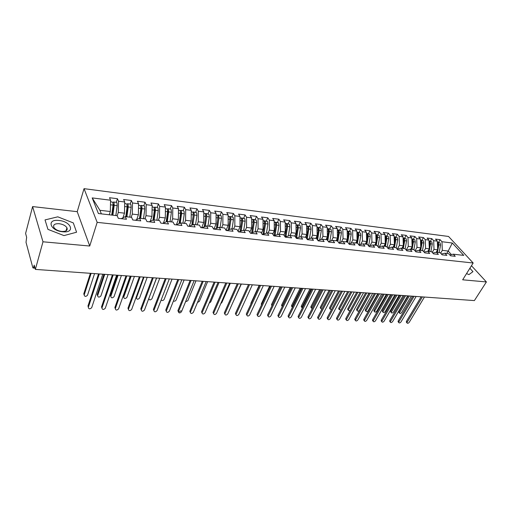 <?xml version="1.0" encoding="UTF-8"?>
<svg xmlns="http://www.w3.org/2000/svg" width="512" height="512" viewBox="0 0 512 512"><rect width="100%" height="100%" fill="white"/><g stroke="black" fill="none" stroke-linecap="round" stroke-linejoin="round"><path stroke-width="0.77" d="M32.608 206.579L42.982 241.792L89.734 246.029L77.216 211.674L32.608 206.579L25.6 233.44L26.643 237.293L26.016 242.317L32.787 267.546L33.12 268.026L33.664 267.117L34.208 265.152L35.36 269.402L474.374 300.589L486.4 281.946L471.456 265.734M77.216 211.674L84.032 188.659L448.544 236.461L473.165 263.002L97.171 222.355L84.032 188.659M255.578 231.539L250.477 233.235L257.126 233.984L255.578 231.539L260.742 232.128L262.304 234.566L268.826 235.302L267.251 232.877L272.314 233.453L273.901 235.878L280.301 236.595L278.701 234.189L283.667 234.758L285.286 237.158L291.565 237.869L289.933 235.475L294.816 236.032L296.454 238.419L302.624 239.11L300.966 236.736L305.754 237.286L307.424 239.654L313.472 240.333L311.795 237.978L316.493 238.515L318.189 240.864L324.128 241.536L322.426 239.194L327.04 239.725L328.755 242.061L334.592 242.714L332.864 240.39L337.402 240.909L339.136 243.226L344.864 243.872L343.117 241.568L347.571 242.08L349.331 244.378L354.963 245.011L353.19 242.72L357.568 243.219L359.347 245.504L364.877 246.131L363.091 243.853L367.392 244.346L369.184 246.618L374.624 247.226L372.819 244.966L377.043 245.453L378.854 247.706L384.198 248.307L382.374 246.061L386.528 246.541L388.358 248.774L393.613 249.37L391.77 247.142L395.859 247.61L397.702 249.83L402.867 250.413L401.011 248.198L405.024 248.659L406.886 250.861L411.962 251.437L410.093 249.242L414.042 249.69L415.917 251.878L420.909 252.442L419.027 250.259L422.906 250.707L424.8 252.883L429.709 253.434L427.808 251.27L431.629 251.706L433.53 253.869L438.362 254.413L436.448 252.256L440.211 252.691L442.125 254.835L446.874 255.373L444.954 253.229L448.646 253.658L450.573 255.789L455.251 256.314L453.318 254.189L463.744 255.386L452.32 243.021L441.971 241.728L440.122 239.693L435.501 239.104L437.344 241.146L433.677 240.685L431.84 238.643L427.142 238.048L428.973 240.096L425.248 239.629L423.424 237.574L418.65 236.966L420.467 239.034L416.685 238.56L414.874 236.486L410.022 235.872L411.827 237.952L407.981 237.466L406.182 235.386L401.254 234.758L403.046 236.851L399.136 236.358L397.35 234.259L392.339 233.626L394.112 235.731L390.138 235.232L388.371 233.12L383.277 232.474L385.037 234.592L380.998 234.086L379.238 231.962L374.061 231.302L375.808 233.44L371.699 232.922L369.958 230.784L364.691 230.118L366.419 232.262L362.24 231.738L360.518 229.587L355.168 228.909L356.877 231.066L352.627 230.534L350.918 228.365L345.472 227.674L347.168 229.85L342.842 229.312L341.158 227.13L335.616 226.426L337.286 228.614L332.883 228.064L331.219 225.869L325.581 225.152L327.238 227.354L322.758 226.79L321.114 224.582L315.373 223.853L317.005 226.074L312.448 225.504L310.829 223.277L304.986 222.534L306.592 224.768L301.952 224.186L300.358 221.946L294.413 221.19L295.994 223.443L291.27 222.848L289.696 220.595L283.642 219.827L285.203 222.093L280.397 221.485L278.848 219.213L272.678 218.432L274.214 220.717L269.318 220.102L267.795 217.811L261.517 217.018L263.027 219.309L258.035 218.688L256.538 216.384L250.144 215.571L251.622 217.882L246.541 217.248L245.075 214.925L238.56 214.099L240.006 216.429L234.829 215.782L233.389 213.446L226.752 212.602L228.173 214.944L222.893 214.285L221.485 211.93L214.72 211.072L216.109 213.434L210.726 212.762L209.357 210.394L202.458 209.517L203.814 211.898L198.33 211.206L196.986 208.819L189.958 207.93L191.277 210.323L185.683 209.626L184.378 207.219L177.21 206.31L178.49 208.723L172.787 208.006L171.52 205.587L164.211 204.659L165.453 207.091L159.629 206.362L158.406 203.923L150.944 202.976L152.147 205.427L146.208 204.678L145.024 202.221L137.414 201.254L138.573 203.725L132.512 202.963L131.373 200.493L123.603 199.507L124.723 201.99L118.534 201.216L117.44 198.72L109.51 197.715L110.579 200.218L110.304 211.514L99.917 210.298L101.357 213.875M250.477 233.235L248.947 230.778L243.686 230.176L238.669 231.904M110.579 200.218L92.192 197.914L98.4 213.536L117.171 215.686L118.304 218.336L126.445 219.258L125.286 216.614L131.597 217.338L132.781 219.968L140.755 220.87L139.546 218.246L145.728 218.957L146.95 221.568L154.765 222.445L153.51 219.846L159.565 220.538L160.832 223.13L168.48 223.994L167.187 221.414L173.114 222.093L174.426 224.666L181.92 225.51L180.582 222.95L186.394 223.616L187.744 226.163L195.085 226.995L193.709 224.454L199.405 225.107L200.8 227.635L207.994 228.448L206.579 225.926L212.16 226.566L213.587 229.075L220.64 229.875L219.194 227.373L224.659 228L226.125 230.49L233.043 231.27L231.558 228.787L236.922 229.402L238.419 231.878L245.203 232.64L243.686 230.176M117.197 215.75L118.278 212.448L124.48 213.171L122.944 217.798M118.534 201.216L118.278 212.448M124.723 201.99L124.48 213.171M131.206 217.293L132.294 214.086L138.368 214.797L136.71 219.603M132.512 202.963L132.294 214.086M138.573 203.725L138.368 214.797M125.286 216.614L121.216 218.669M144.909 218.861L146.016 215.693L151.968 216.39L150.208 221.357M146.208 204.678L146.016 215.693M152.147 205.427L151.968 216.39M138.49 208.23L140.89 208.525L139.552 218.246L135.347 220.262M158.342 220.403L159.469 217.267L165.306 217.952L163.443 223.046M159.629 206.362L159.469 217.267M165.453 207.091L165.306 217.952M153.51 219.846L149.19 221.818M171.501 221.907L172.653 218.81L178.374 219.475L176.41 224.691M172.787 208.006L172.653 218.81M178.49 208.723L178.374 219.475M167.187 221.414L162.752 223.347M184.41 223.386L185.581 220.32L191.187 220.979L189.133 226.285M185.683 209.626L185.581 220.32M191.277 210.323L191.187 220.979M180.582 222.95L176.038 224.845M197.062 224.838L198.253 221.805L203.75 222.445L201.651 227.731M198.33 211.206L198.253 221.805M203.814 211.898L203.75 222.445M193.709 224.454L189.062 226.317M209.472 226.259L210.675 223.258L216.07 223.891L213.946 229.12M210.726 212.762L210.675 223.258M216.109 213.434L216.07 223.891M206.579 225.926L201.83 227.75M221.645 227.654L222.867 224.685L228.16 225.306L226.054 230.362M222.893 214.285L222.867 224.685M228.173 214.944L228.16 225.306M219.194 227.373L214.349 229.165M233.587 229.018L234.829 226.086L240.019 226.694L238.061 231.283M234.829 215.782L234.829 226.086M240.006 216.429L240.019 226.694M231.558 228.787L226.624 230.547M245.306 230.362L246.56 227.456L251.654 228.051L249.843 232.218M246.541 217.248L246.56 227.456M251.622 217.882L251.654 228.051M256.813 231.68L258.08 228.806L263.078 229.389L261.402 233.158M258.035 218.688L258.08 228.806M263.027 219.309L263.078 229.389M268.102 232.973L269.382 230.125L274.291 230.701L272.742 234.112M269.318 220.102L269.382 230.125M274.214 220.717L274.291 230.701M267.251 232.877L262.246 234.483M279.187 234.24L280.48 231.424L285.299 231.987L283.878 235.066M280.397 221.485L280.48 231.424M285.203 222.093L285.299 231.987M278.701 234.189L273.798 235.718M290.074 235.488L291.379 232.704L296.109 233.254L294.797 236.032M291.27 222.848L291.379 232.704M295.994 223.443L296.109 233.254M289.933 235.475L285.126 236.928M300.717 236.813L302.08 233.952L306.726 234.496L305.402 237.248M301.952 224.186L302.08 233.952M306.592 224.768L306.726 234.496M300.966 236.736L296.25 238.118M311.142 238.163L312.589 235.181L317.158 235.718L315.821 238.438M312.448 225.504L312.589 235.181M317.005 226.074L317.158 235.718M311.795 237.978L307.168 239.296M321.389 239.482L322.918 236.39L327.405 236.915L326.061 239.61M322.758 226.79L322.918 236.39M327.238 227.354L327.405 236.915M322.426 239.194L317.888 240.454M331.456 240.768L333.062 237.581L337.472 238.093L336.122 240.768M332.883 228.064L333.062 237.581M337.286 228.614L337.472 238.093M332.864 240.39L328.416 241.594M341.357 242.029L343.034 238.746L347.366 239.251L346.003 241.894M342.842 229.312L343.034 238.746M347.168 229.85L347.366 239.251M343.117 241.568L338.752 242.714M351.085 243.258L352.832 239.891L357.094 240.39L355.725 243.008M352.627 230.534L352.832 239.891M356.877 231.066L357.094 240.39M353.19 242.72L348.902 243.821M360.653 244.461L362.464 241.018L366.65 241.51L365.274 244.102M362.24 231.738L362.464 241.018M366.419 232.262L366.65 241.51M363.091 243.853L358.88 244.902M370.054 245.638L371.936 242.125L376.051 242.611L374.669 245.178M371.699 232.922L371.936 242.125M375.808 233.44L376.051 242.611M372.819 244.966L368.678 245.978M379.309 246.79L381.248 243.219L385.299 243.693L383.904 246.24M380.998 234.086L381.248 243.219M385.037 234.592L385.299 243.693M382.374 246.061L378.31 247.027M388.41 247.923L390.406 244.288L394.387 244.755L392.992 247.277M390.138 235.232L390.406 244.288M394.112 235.731L394.387 244.755M391.77 247.142L387.782 248.064M397.357 249.03L399.411 245.344L403.328 245.798L401.926 248.301M399.136 236.358L399.411 245.344M403.046 236.851L403.328 245.798M401.011 248.198L397.088 249.088M406.202 250.048L408.275 246.381L412.128 246.829L410.714 249.312M407.981 237.466L408.275 246.381M411.827 237.952L412.128 246.829M410.093 249.242L406.24 250.093M415.021 250.835L416.992 247.398L420.781 247.84L419.366 250.298M416.685 238.56L416.992 247.398M420.467 239.034L420.781 247.84M419.027 250.259L415.238 251.085M423.699 251.622L425.568 248.403L429.299 248.838L427.878 251.277M425.248 239.629L425.568 248.403M428.973 240.096L429.299 248.838M427.808 251.27L424.083 252.058M432.237 252.397L434.003 249.389L437.677 249.818L436.211 252.307M433.677 240.685L434.003 249.389M437.344 241.146L437.677 249.818M436.448 252.256L432.787 253.024M440.64 253.178L442.31 250.362L448.211 251.053L446.784 253.44M441.971 241.728L442.31 250.362M452.32 243.021L448.211 251.053L451.405 254.573M444.954 253.229L441.35 253.965M42.982 241.792L35.36 269.402M473.165 263.002L462.669 279.802L486.4 281.946M89.734 246.029L97.171 222.355M466.547 273.594L468.96 274.579L472.96 271.661L469.869 268.282L472.96 271.661L468.96 274.579L466.547 273.594M76.582 232.211L73.306 222.906L57.792 216.832L45.03 219.91L47.942 229.363L63.987 235.597L76.582 232.211L63.987 235.597L47.942 229.363L45.03 219.91L57.792 216.832L73.306 222.906L76.582 232.211M109.261 214.778L110.304 211.514M92.192 197.914L99.917 210.298M453.318 254.189L449.773 254.899M440.122 239.693L438.547 242.374M431.84 238.643L430.272 241.35M423.424 237.574L421.862 240.301M414.874 236.486L413.312 239.238M406.182 235.386L404.627 238.163M397.35 234.259L395.802 237.069M388.371 233.12L386.829 235.949M379.238 231.962L377.709 234.816M369.958 230.784L368.435 233.664M360.518 229.587L359.008 232.493M350.918 228.365L349.414 231.302M341.158 227.13L339.661 230.093M331.219 225.869L329.734 228.858M321.114 224.582L319.635 227.603M310.829 223.277L309.363 226.33M300.358 221.946L298.906 225.03M289.696 220.595L288.256 223.706M278.848 219.213L277.421 222.362M267.795 217.811L266.381 220.992M256.538 216.384L255.142 219.59M245.075 214.925L243.693 218.17M233.389 213.446L232.026 216.723M221.485 211.93L220.141 215.245M209.357 210.394L208.026 213.741M196.986 208.819L195.68 212.205M184.378 207.219L183.091 210.643M171.52 205.587L170.253 209.05M158.406 203.923L157.158 207.424M145.024 202.221L143.802 205.76M131.373 200.493L130.176 204.07M117.44 198.72L116.269 202.342M406.534 322.336L406.445 321.338L407.149 322.266L406.989 322.931C407.526 323.584 408.262 323.392 409.197 322.362L424.442 297.043M406.445 321.338L421.146 296.806M407.149 322.266L422.381 296.896M437.6 247.853L438.176 244.762L437.389 242.336M437.44 252.371L438.835 244.845L438.362 242.675L437.389 242.253M437.574 242.253L440.09 242.886L440.57 245.056L439.168 252.57M399.066 312.512L398.963 311.52L399.648 312.422L399.501 313.088C400.038 313.741 400.768 313.555 401.683 312.531L411.386 296.115M409.338 295.968L399.648 312.422M408.16 295.885L398.963 311.52M436.774 252.294L437.03 250.912M398.285 321.952L398.182 320.947L398.886 321.882L398.726 322.541C399.27 323.213 400.013 323.027 400.96 321.978L416.147 296.454M398.182 320.947L412.826 296.218M398.886 321.882L414.054 296.307M389.907 321.562L389.798 320.55L390.49 321.491L390.336 322.138C390.88 322.842 391.635 322.656 392.602 321.587L407.725 295.853M389.798 320.55L404.378 295.616M390.49 321.491L405.6 295.706M381.402 321.165L381.28 320.147L381.965 321.094L381.811 321.734C382.362 322.458 383.13 322.278 384.109 321.197L399.168 295.245M381.28 320.147L395.795 295.008M381.965 321.094L397.011 295.091M372.762 320.762L372.627 319.738L373.306 320.691L373.158 321.318C373.715 322.067 374.49 321.894 375.482 320.794L390.477 294.63M372.627 319.738L387.078 294.387M373.306 320.691L388.282 294.477M429.229 247.053L429.837 243.744L429.018 241.274M429.114 251.418L430.509 243.827L430.042 241.645L429.018 241.222M429.261 241.222L431.795 241.862L432.269 244.045L430.874 251.616M390.867 312.058L390.758 311.059L391.437 311.968L391.29 312.621C391.834 313.299 392.57 313.12 393.504 312.077L403.168 295.533M401.094 295.386L391.437 311.968M399.917 295.302L390.758 311.059M428.442 251.341L428.717 249.83M420.723 246.246L421.37 242.714L420.512 240.198L423.373 240.819L423.84 243.014L422.438 250.656M420.653 250.451L422.054 242.797L421.587 240.595L420.806 240.173M382.554 311.603L382.432 310.592L383.104 311.507L382.957 312.154C383.507 312.858 384.256 312.678 385.203 311.622L394.822 294.938M392.717 294.79L383.104 311.507M391.546 294.707L382.432 310.592M419.968 250.368L420.269 248.73M412.077 245.44L412.762 241.664L411.866 239.11M412.058 249.466L413.459 241.747L412.998 239.533L411.891 239.123M412.224 239.104L414.81 239.757L415.277 241.971L413.875 249.67M374.106 311.136L373.971 310.118L374.643 311.04L374.496 311.674C375.046 312.403 375.808 312.23 376.768 311.155L386.349 294.336M384.211 294.182L374.643 311.04M383.046 294.099L373.971 310.118M411.36 249.382L411.686 247.603M403.29 244.627L404.019 240.595L403.558 238.362L403.078 238.003M403.322 248.461L404.723 240.685L404.269 238.451L403.162 238.042M403.501 238.022L406.112 238.682L406.566 240.909L405.146 248.8M365.53 310.662L365.382 309.638L366.048 310.56L365.907 311.187C366.464 311.942 367.232 311.776 368.211 310.682L377.741 293.728M375.565 293.568L366.048 310.56M374.413 293.491L365.382 309.638M402.618 248.384L402.963 246.458M467.795 271.597L468.781 270.022M62.726 231.776C75.552 233.242 71.392 221.498 58.995 220.48C46.234 218.79 49.894 230.733 62.726 231.776M61.702 231.45C66.099 231.571 67.846 230.342 66.944 227.757C65.498 225.606 62.899 224.256 59.155 223.706C54.707 223.546 52.947 224.787 53.875 227.43C55.36 229.574 57.965 230.912 61.702 231.45M363.987 320.352L363.834 319.322L364.512 320.282L364.365 320.896C364.922 321.677 365.709 321.504 366.726 320.384L381.645 294.003M363.834 319.322L378.221 293.76M364.512 320.282L379.411 293.843M394.362 243.814L395.13 239.514L394.675 237.261L394.15 236.883M394.438 247.443L395.846 239.603L395.392 237.35L394.291 236.947M394.63 236.922L397.267 237.581L397.722 239.834L396.243 248.07M356.819 310.176L356.659 309.146L357.318 310.08L357.178 310.688C357.741 311.475 358.515 311.309 359.514 310.202L368.998 293.101M366.79 292.947L357.318 310.08M365.645 292.864L356.659 309.146M393.722 247.366L394.099 245.28M355.066 319.936L354.906 318.899L355.578 319.866L355.43 320.467C355.994 321.274 356.794 321.107 357.824 319.974L372.666 293.363M354.906 318.899L369.216 293.12M355.578 319.866L370.4 293.203M346.01 319.52L345.837 318.47L346.355 320.026C346.918 320.864 347.731 320.704 348.781 319.552L363.546 292.717M345.837 318.47L360.064 292.467M346.496 319.443L361.242 292.55M336.806 319.091L336.614 318.035L337.274 319.014L337.133 319.584C337.702 320.454 338.522 320.301 339.59 319.123L354.266 292.058M336.614 318.035L350.758 291.808M337.274 319.014L351.923 291.891M327.45 318.656L327.245 317.594L327.898 318.579L327.757 319.13C328.326 320.032 329.158 319.885 330.253 318.688L344.838 291.386M327.245 317.594L341.299 291.136M327.898 318.579L342.458 291.219M385.274 242.995L386.086 238.413L385.645 236.141L385.069 235.744M385.414 246.413L386.816 238.502L386.374 236.23L385.267 235.827M385.619 235.802L388.282 236.467L388.723 238.733L387.194 247.354M347.974 309.69L347.802 308.653L348.454 309.587L348.314 310.189C348.704 310.931 349.414 310.886 350.445 310.042M357.875 292.314L348.454 309.587M356.736 292.23L347.802 308.653M384.685 246.33L385.082 244.077M376.038 242.176L376.902 237.293L376.461 235.008L375.84 234.592M376.237 245.363L377.638 237.382L377.203 235.098L376.096 234.694M376.454 234.662L379.142 235.334L379.578 237.619L377.99 246.63M338.982 309.19L338.803 308.147L339.309 309.677L340.966 309.965M348.813 291.667L339.45 309.094M347.686 291.59L338.803 308.147M375.494 245.274L375.923 242.848M366.65 241.363L367.558 236.154L367.123 233.85L366.451 233.421M366.906 244.294L368.307 236.243L367.878 233.939L366.771 233.536M367.136 233.504L369.85 234.189L370.285 236.486L368.634 245.92M329.856 308.691L329.658 307.635L330.163 309.152L331.469 309.645M339.61 291.014L330.298 308.589M338.49 290.938L329.658 307.635M366.15 244.205L366.611 241.594M356.653 243.117L358.054 234.995L357.632 232.672L356.902 232.237M357.414 243.206L358.822 235.091L358.394 232.768L357.286 232.365M357.658 232.326L360.397 233.018L360.826 235.334L359.181 244.832M320.576 308.179L320.371 307.11L320.87 308.621L321.862 309.222M330.246 290.349L320.998 308.07M329.146 290.272L320.371 307.11M317.939 318.208L317.722 317.139L318.368 318.138L318.234 318.669C318.803 319.603 319.648 319.462 320.762 318.246L335.251 290.707M317.722 317.139L331.68 290.451M318.368 318.138L332.826 290.534M308.269 317.76L308.045 316.685L308.678 317.683L308.544 318.195C309.12 319.168 309.978 319.034 311.11 317.798L325.498 290.016M308.045 316.685L321.901 289.76M308.678 317.683L323.034 289.837M298.438 317.306L298.202 316.218L298.694 317.715C299.27 318.726 300.141 318.598 301.306 317.344L315.584 289.312M298.202 316.218L311.955 289.05M298.822 317.229L313.075 289.133M288.448 316.838L288.192 315.744L288.685 317.229C289.261 318.272 290.138 318.157 291.328 316.877L305.498 288.595M288.192 315.744L301.837 288.333M288.806 316.762L302.944 288.41M278.278 316.365L278.01 315.258L278.618 316.288L278.496 316.736C279.072 317.818 279.968 317.709 281.184 316.41L295.232 287.866M278.01 315.258L291.539 287.603M278.618 316.288L292.64 287.68M346.989 242.01L348.39 233.818L347.968 231.475L347.194 231.027M347.731 242.285L349.165 233.914L348.749 231.571L347.642 231.174M348.019 231.13L350.79 231.821L351.206 234.163L349.581 243.642M311.149 307.654L310.931 306.586L312.141 308.723M320.736 289.677L311.552 307.552M319.642 289.6L310.931 306.586M337.152 240.883L338.554 232.621L338.144 230.259L337.312 229.798M337.856 241.517L339.347 232.717L338.938 230.355L337.83 229.958M338.214 229.914L341.011 230.611L341.421 232.966L339.814 242.432M301.568 307.123L301.338 306.048L302.285 308.147M311.066 288.986L301.952 307.021M309.984 288.909L301.338 306.048M327.13 239.846L328.55 231.398L328.147 229.018L327.258 228.55M327.802 240.762L329.357 231.494L328.954 229.12L327.846 228.723M328.243 228.672L331.066 229.382L331.469 231.757L329.882 241.197M291.834 306.586L291.584 305.498L292.192 306.483L292.301 307.482M301.235 288.288L292.192 306.483M300.166 288.211L291.584 305.498M316.89 239.066L318.368 230.157L317.978 227.757L317.024 227.283M317.568 240.006L319.194 230.259L318.797 227.859L317.69 227.469M318.093 227.411L320.947 228.128L321.338 230.522L319.77 239.93M281.933 306.042L281.67 304.941L282.266 305.933L282.202 306.688M291.238 287.578L282.266 305.933M290.182 287.507L281.67 304.941M306.464 238.291L308.006 228.896L307.622 226.477L306.611 225.984M307.155 239.27L308.845 228.998L308.461 226.579L307.354 226.195M307.763 226.131L310.643 226.848L311.034 229.261L309.485 238.637M271.866 305.485L271.59 304.378L272.173 305.37M280.026 286.784L271.59 304.378M267.942 315.878L268.141 316.224C268.717 317.35 269.626 317.248 270.861 315.93L284.787 287.123M267.661 314.771L281.062 286.854M268.256 315.808L282.15 286.931M295.846 237.53L297.459 227.61L297.088 225.171L296.013 224.672M296.634 238.01L298.31 227.712L297.933 225.274L296.832 224.896M297.248 224.826L300.16 225.549L300.538 227.987L299.014 237.312M261.555 304.87L261.338 303.802L261.734 304.493M269.696 286.048L261.338 303.802M257.421 315.392L257.6 315.712C258.176 316.877 259.098 316.787 260.365 315.437L274.157 286.368M257.126 314.272L270.4 286.099M257.709 315.315L271.469 286.176M285.037 236.787L286.726 226.298L286.355 223.84L285.216 223.328M285.933 236.685L287.59 226.406L287.219 223.949L286.118 223.578M286.547 223.494L289.485 224.23L289.856 226.682L288.358 235.949M250.899 304.045L250.912 303.219L251.117 303.578M259.187 285.306L250.912 303.219M246.72 314.893L246.88 315.187C247.45 316.39 248.384 316.314 249.683 314.944L263.341 285.6M246.406 313.766L259.552 285.331M246.982 314.816L260.602 285.402M275.834 224.627L274.093 235.622L275.789 224.966L275.43 222.483L274.227 221.965M275.04 235.328L276.672 225.075L276.314 222.598L275.213 222.227M275.648 222.138L278.624 222.88L278.982 225.357L277.51 234.56M240.269 302.72L248.499 284.544L235.501 313.248L235.968 314.65C236.538 315.898 237.485 315.827 238.816 314.438L252.326 284.813M235.827 314.381L235.501 313.248M236.07 314.31L249.542 284.614M262.982 234.246L264.653 223.61L264.307 221.107L263.034 220.576M263.014 234.24L264.717 223.008M263.942 233.939L265.555 223.718L265.203 221.216L264.102 220.864M264.55 220.762L267.558 221.51L267.904 224.006L266.464 233.126M232.25 303.859L241.35 284.032M224.742 313.862L224.864 314.099C225.434 315.398 226.394 315.341 227.757 313.92L241.114 284.019M224.403 312.723L237.254 283.744M224.96 313.792L238.278 283.814M251.661 232.845L253.312 222.227L252.979 219.706L251.629 219.155M251.731 232.819L253.376 221.478M252.646 232.518L254.227 222.342L253.894 219.814L252.787 219.469M253.248 219.36L256.288 220.115L256.627 222.63L255.213 231.661M220.794 303.558L221.843 302.592L230.31 283.251M213.459 313.338L213.562 313.542C214.125 314.886 215.104 314.842 216.493 313.395L229.69 283.206M213.107 312.186L225.798 282.931M213.645 313.267L226.803 283.002M240.134 231.398L241.76 220.819L241.434 218.272L240.013 217.715M240.23 231.366L241.824 219.955M241.133 231.053L242.694 220.934L242.368 218.387L241.261 218.054M241.728 217.926L244.806 218.688L245.133 221.229L243.75 230.182M209.21 303.085L210.714 301.978L219.072 282.451M240.883 226.515L241.03 226.176M201.971 312.8L202.061 312.979C202.611 314.368 203.603 314.33 205.03 312.864L218.061 282.381M201.606 311.642L214.131 282.099M202.131 312.73L215.117 282.17M228.384 229.92L229.984 219.386L229.67 216.819L228.173 216.243M228.525 229.869L230.048 218.432M229.408 229.555L230.938 219.501L230.624 216.934L229.523 216.608M229.997 216.467L233.107 217.242L233.421 219.802L232.045 228.845M197.459 302.496L199.379 301.35L207.635 281.638M229.043 225.613L229.242 225.139M190.272 312.25L190.342 312.397C190.893 313.837 191.898 313.811 193.357 312.32L206.208 281.536M189.894 311.091L202.246 281.254M190.406 312.186L203.213 281.325M216.416 228.397L217.99 217.92L217.683 215.328L216.102 214.746M216.589 228.333L218.054 216.896M217.459 228.013L218.957 218.042L218.656 215.45L217.555 215.142M218.042 214.982L221.184 215.763L221.491 218.349L220.115 227.475M185.53 301.805L187.846 300.717L195.987 280.813M216.966 224.736L217.222 224.115M180.966 310.669C179.469 312.179 178.451 312.192 177.907 310.701L178.413 311.808C178.95 313.299 179.974 313.286 181.472 311.77L194.138 280.678M177.965 310.522L190.138 280.397M178.464 311.629L191.085 280.467M204.218 226.835L205.76 216.429L205.466 213.818L203.808 213.216M204.429 226.752L205.824 215.341M205.286 226.426L206.746 216.55L206.458 213.939L205.357 213.651M205.856 213.472L209.037 214.259L209.331 216.864L207.962 226.086M173.421 300.998C174.509 301.446 175.405 301.133 176.102 300.064L184.122 279.968M204.659 223.878L204.973 223.098M166.221 311.123L166.259 311.206C166.79 312.749 167.827 312.749 169.363 311.206L181.837 279.808M165.818 309.946L177.798 279.52M166.304 311.066L178.726 279.584M191.789 225.222L193.293 214.912L193.011 212.275L191.264 211.661M192.032 225.12L193.357 213.773M192.87 224.787L194.298 215.034L194.016 212.397L192.922 212.128M193.434 211.93L196.653 212.723L196.934 215.354L195.565 224.666M161.139 300.013C162.157 300.896 163.162 300.691 164.147 299.405L172.045 279.11M192.102 223.053L192.48 222.099M153.856 310.541L153.875 310.592C154.4 312.186 155.456 312.198 157.03 310.63L169.299 278.918M153.44 309.363L165.222 278.624M153.914 310.49L166.125 278.688M179.11 223.565L180.576 213.363L180.314 210.701L178.477 210.067M179.398 223.443L180.864 213.261L180.64 212.186M180.218 223.098L181.606 213.485L181.338 210.829L180.768 210.355L180.243 210.579M180.768 210.355L183.45 210.688L184.019 211.162L184.288 213.811L182.931 223.219M156.621 278.016L148.768 298.605M148.794 298.528L148.858 298.669C149.382 300.262 150.419 300.282 151.968 298.733L159.731 278.234M179.296 222.266L179.738 221.114M141.254 309.952L141.261 309.971C141.779 311.616 142.848 311.642 144.461 310.048L156.512 278.01M140.826 308.768L152.397 277.715M141.286 309.901L153.28 277.779M166.182 221.85L167.61 211.782L167.36 209.094L165.434 208.448M166.515 221.702L167.936 211.686L167.68 210.586M167.309 221.427L168.659 211.91L168.41 209.222L167.853 208.749L167.315 209.005M167.853 208.749L170.586 209.088L171.142 209.562L171.398 212.243L170.048 221.741M144.019 277.12L136.403 297.946L136.006 297.542M136.115 297.235L136.403 297.946C136.922 299.584 137.978 299.622 139.565 298.048L147.194 277.344M166.221 221.594L166.739 220.16M127.962 308.192L128.403 309.331C128.909 311.027 129.997 311.072 131.654 309.453L143.482 277.082M127.974 308.16L139.322 276.787M128.416 309.299L140.179 276.845M153.005 220.077L154.387 210.17L154.15 207.456L152.128 206.797M153.382 219.904L154.752 210.08L154.451 208.966M154.106 219.917L155.456 210.298L155.219 207.59L154.682 207.117L154.125 207.405M154.682 207.117L157.466 207.462L158.01 207.936L158.246 210.637L156.902 220.237M123.712 297.235L123.296 296.096L123.718 297.203C124.23 298.899 125.299 298.95 126.925 297.35L134.406 276.435M153.21 219.981L153.472 219.238M131.174 276.205L123.731 297.171M130.362 276.147L123.302 296.064M125.99 275.84L114.874 307.539L115.296 308.691C115.802 310.438 116.902 310.49 118.598 308.845L130.189 276.141M115.296 308.691L126.822 275.898M140.646 218.374L141.984 208.659L141.76 205.92L141.242 205.446L140.666 205.779L138.547 205.107M139.942 218.291L141.299 208.435L140.96 207.328M141.242 205.446L144.083 205.798L144.608 206.278L144.832 209.005L143.494 218.701M110.778 296.506L110.381 295.341L110.79 296.454C111.302 298.202 112.384 298.259 114.048 296.64L121.382 275.514M118.086 275.277L110.79 296.454M117.299 275.219L110.381 295.341M140.89 208.525L140.672 205.786M113.197 274.931L101.926 308.07L101.517 306.906L101.926 308.07C102.438 309.818 103.558 309.882 105.28 308.262L116.627 275.174M101.517 306.906L112.39 274.874M125.792 216.672L127.123 206.848L126.918 204.083L124.691 203.386M126.227 216.723L127.571 206.765L127.194 205.683M126.906 216.8L128.23 206.982L128.026 204.224L127.526 203.738L126.938 204.128M127.526 203.738L130.426 204.102L130.938 204.582L131.142 207.334L129.811 217.133M104.736 274.33L97.606 295.731L97.216 294.605L97.606 295.731C98.118 297.478 99.226 297.549 100.915 295.949L108.096 274.566M103.974 274.278L97.216 294.605M88.275 307.405L88.288 307.437C88.806 309.19 89.939 309.267 91.693 307.674L102.797 274.189M87.898 306.259L98.522 273.888M88.288 307.437L99.296 273.946M111.744 215.066L113.062 205.133L112.877 202.342L110.547 201.632M112.224 215.117L113.562 205.056L113.139 204.032M112.877 215.194L114.202 205.274L114.01 202.483L113.53 202.003L112.922 202.451M113.53 202.003L116.493 202.368L116.979 202.854L117.171 205.632L115.846 215.533M91.13 273.363L84.166 294.989L83.789 293.85L84.166 294.989C84.685 296.736 85.805 296.826 87.52 295.251L94.554 273.606M90.394 273.312L83.789 293.85M33.664 267.117L34.758 267.2M438.835 244.845L440.57 245.056M437.478 244.678L438.176 244.762M430.509 243.827L432.269 244.045M429.107 243.654L429.837 243.744M422.054 242.797L423.84 243.014M420.595 242.618L421.37 242.714M413.459 241.747L415.277 241.971M411.949 241.568L412.762 241.664M404.723 240.685L406.566 240.909M403.162 240.493L404.019 240.595M395.846 239.603L397.722 239.834M394.227 239.405L395.13 239.514M386.816 238.502L388.723 238.733M385.146 238.298L386.086 238.413M377.638 237.382L379.578 237.619M375.91 237.171L376.902 237.293M368.307 236.243L370.285 236.486M366.515 236.026L367.558 236.154M358.822 235.091L360.826 235.334M356.966 234.861L358.054 234.995M349.165 233.914L351.206 234.163M347.245 233.677L348.39 233.818M339.347 232.717L341.421 232.966M337.363 232.474L338.554 232.621M329.357 231.494L331.469 231.757M327.302 231.245L328.55 231.398M319.194 230.259L321.338 230.522M317.069 229.997L318.368 230.157M308.845 228.998L311.034 229.261M306.65 228.73L308.006 228.896M298.31 227.712L300.538 227.987M296.045 227.437L297.459 227.61M287.59 226.406L289.856 226.682M285.242 226.118L286.726 226.298M276.672 225.075L278.982 225.357M274.246 224.781L275.789 224.966M265.555 223.718L267.904 224.006M263.046 223.418L264.653 223.61M254.227 222.342L256.627 222.63M251.635 222.022L253.312 222.227M242.694 220.934L245.133 221.229M240.013 220.608L241.76 220.819M230.938 219.501L233.421 219.802M228.166 219.162L229.984 219.386M218.957 218.042L221.491 218.349M216.096 217.69L217.99 217.92M206.746 216.55L209.331 216.864M203.789 216.192L205.76 216.429M194.298 215.034L196.934 215.354M191.238 214.662L193.293 214.912M181.606 213.485L184.288 213.811M178.445 213.101L180.576 213.363M136.141 297.171L136.429 297.875M168.659 211.91L171.398 212.243M165.389 211.514L167.61 211.782M155.456 210.298L158.246 210.637M152.077 209.888L154.387 210.17M141.984 208.659L144.832 209.005M139.565 218.182L139.955 218.227M140.954 207.789L141.312 207.834M128.23 206.982L131.142 207.334M125.798 216.608L126.234 216.659M127.187 206.106L127.584 206.15M124.621 206.541L127.123 206.848M114.202 205.274L117.171 205.632M111.75 214.995L112.23 215.053M113.133 204.384L113.581 204.435M110.47 204.813L113.062 205.133M35.021 268.16L33.12 268.026M406.989 322.931L406.285 322.01M398.816 312.186L399.501 313.088M398.726 322.541L398.029 321.606M390.336 322.138L389.645 321.197M381.811 321.734L381.126 320.787M373.158 321.318L372.474 320.365M390.611 311.718L391.29 312.621M382.285 311.238L382.957 312.154M373.83 310.752L374.496 311.674M365.242 310.259L365.907 311.187M66.048 230.816L66.944 227.757M364.365 320.896L363.686 319.936M356.518 309.76L357.178 310.688M355.43 320.467L354.765 319.501M346.355 320.026L345.696 319.053M337.133 319.584L336.48 318.598M327.757 319.13L327.11 318.138M347.667 309.248L348.314 310.189M338.669 308.73L339.309 309.677M329.53 308.198L330.163 309.152M320.243 307.661L320.87 308.621M318.234 318.669L317.594 317.67M308.544 318.195L307.91 317.19M298.694 317.715L298.074 316.704M288.685 317.229L288.07 316.211M278.496 316.736L277.894 315.706M310.803 307.11L311.424 308.083M301.21 306.554L301.824 307.533M291.462 305.99L292.07 306.97M281.555 305.408L282.15 306.4M271.475 304.826L272.006 305.722M268.141 316.224L267.546 315.194M261.229 304.224L261.574 304.826M257.6 315.712L257.018 314.669M246.88 315.187L246.304 314.131M235.968 314.65L235.405 313.587M224.864 314.099L224.314 313.03M213.562 313.542L213.024 312.467M202.061 312.979L201.53 311.891M190.342 312.397L189.824 311.302M178.413 311.808L177.907 310.701M166.259 311.206L165.766 310.093M153.875 310.592L153.402 309.472M141.261 309.971L140.8 308.838M123.296 296.096L123.718 297.203"/></g></svg>
